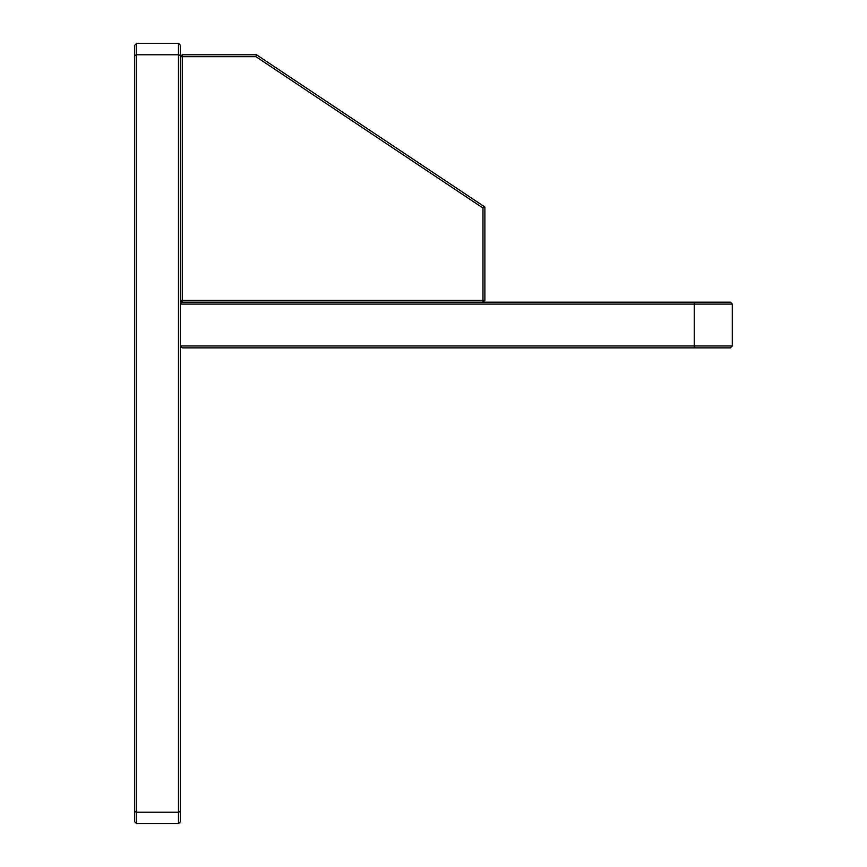 <?xml version="1.0" encoding="UTF-8"?>
<svg xmlns="http://www.w3.org/2000/svg" width="867" height="867" viewBox="0 0 867 867"><rect width="100%" height="100%" fill="white"/><g stroke="black" fill="none" stroke-linecap="round" stroke-linejoin="round"><path stroke-width="1.3" d="M180.379 55.553L178.472 54.773L136.607 54.773L136.607 812.227L178.472 812.227L178.472 43.35L180.379 45.257L180.379 304.089L732.301 304.089L732.301 345.955L694.239 345.955L694.239 302.182L730.393 302.182L732.301 304.089M732.301 345.955L730.393 347.862L182.287 347.862L180.379 345.955L180.379 821.743L178.472 823.65L136.607 823.65L136.607 812.227L134.699 811.447L134.699 45.257L136.607 43.35L178.472 43.35M136.607 823.65L134.699 821.743L134.699 811.447M136.607 43.35L136.607 54.773L134.699 55.553M178.472 823.65L178.472 812.227L180.379 811.447M180.379 300.275L182.287 300.275L182.287 302.182L180.379 300.275L180.379 56.669L182.287 54.773L256.502 54.773L484.881 207.018L484.881 300.275L482.984 300.275L482.984 208.037L255.928 56.669L182.287 56.669L182.287 300.275L482.984 300.275L482.984 302.182L182.287 302.182L694.239 302.182M694.239 347.862L694.239 345.955L180.379 345.955L180.379 304.089L182.287 302.182M180.379 56.669L182.287 56.669L182.287 54.773M482.984 302.182L484.881 300.275M256.502 54.773L255.928 56.669M482.984 208.037L484.881 207.018"/></g></svg>
